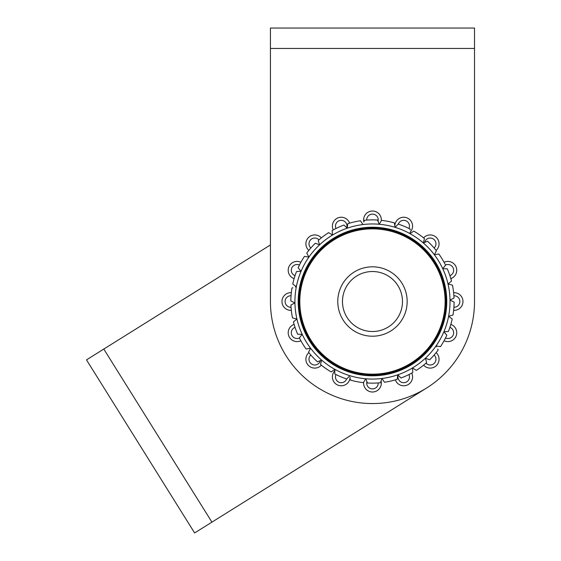 <?xml version="1.0" encoding="UTF-8"?>
<svg xmlns="http://www.w3.org/2000/svg" width="561" height="561" viewBox="0 0 561 561"><rect width="100%" height="100%" fill="white"/><g stroke="black" fill="none" stroke-linecap="round" stroke-linejoin="round"><path stroke-width="0.84" d="M335.997 374.545A5.764 5.764 0 0 0 339.033 382.258A5.764 5.764 0 0 0 346.635 378.948M334.861 370.786A8.864 8.864 0 0 0 337.848 385.119A8.864 8.864 0 0 0 350.092 377.16M310.822 355.022A5.764 5.764 0 0 0 310.682 363.311A5.764 5.764 0 0 0 320.352 360.604M308.838 352.645A8.864 8.864 0 0 0 308.487 365.506A8.864 8.864 0 0 0 321.348 365.155M295.044 327.358A5.764 5.764 0 0 0 291.734 334.959A5.764 5.764 0 0 0 299.448 337.995M294.118 324.398A8.864 8.864 0 0 0 288.873 336.144A8.864 8.864 0 0 0 300.885 340.744M291.047 295.759A5.764 5.764 0 0 0 285.079 301.516A5.764 5.764 0 0 0 291.047 307.274M291.327 292.667A8.864 8.864 0 0 0 281.98 301.516A8.864 8.864 0 0 0 291.327 310.366M299.448 265.037A5.764 5.764 0 0 0 291.734 268.074A5.764 5.764 0 0 0 295.044 275.675M300.885 262.289A8.864 8.864 0 0 0 288.873 266.889A8.864 8.864 0 0 0 294.118 278.635M318.971 239.863A5.764 5.764 0 0 0 310.682 239.722A5.764 5.764 0 0 0 310.822 248.011A81.633 81.633 0 0 1 315.303 243.25L319.553 244.827L318.269 240.48L319.553 244.82M321.348 237.878A8.864 8.864 0 0 0 308.487 237.527A8.864 8.864 0 0 0 308.838 250.388M346.747 227.78A5.764 5.764 0 0 0 339.033 220.775A5.764 5.764 0 0 0 335.997 228.488M349.594 223.159A8.864 8.864 0 0 0 337.848 217.913A8.864 8.864 0 0 0 333.248 229.926M378.044 221.364A5.764 5.764 0 0 0 372.476 214.12A5.764 5.764 0 0 0 366.719 220.087M381.284 220.845A8.864 8.864 0 0 0 372.476 211.02A8.864 8.864 0 0 0 363.879 222.023M408.955 228.488A5.764 5.764 0 0 0 405.919 220.775A5.764 5.764 0 0 0 398.317 224.084M410.091 232.247A8.864 8.864 0 0 0 407.104 217.913A8.864 8.864 0 0 0 394.86 225.866M434.123 248.011A5.764 5.764 0 0 0 434.27 239.722A5.764 5.764 0 0 0 424.6 242.429M436.114 250.388A8.864 8.864 0 0 0 436.465 237.527A8.864 8.864 0 0 0 423.604 237.878M449.908 275.675A5.764 5.764 0 0 0 453.218 268.074A5.764 5.764 0 0 0 445.504 265.037M450.834 278.635A8.864 8.864 0 0 0 456.079 266.889A8.864 8.864 0 0 0 444.06 262.289M453.905 307.274A5.764 5.764 0 0 0 459.866 301.516A5.764 5.764 0 0 0 453.905 295.759M453.625 310.366A8.864 8.864 0 0 0 462.965 301.516A8.864 8.864 0 0 0 453.625 292.667M445.504 337.995A5.764 5.764 0 0 0 453.218 334.959A5.764 5.764 0 0 0 449.908 327.358M444.06 340.744A8.864 8.864 0 0 0 456.079 336.144A8.864 8.864 0 0 0 450.834 324.398M425.981 363.163A5.764 5.764 0 0 0 434.27 363.311A5.764 5.764 0 0 0 434.123 355.022M423.604 365.155A8.864 8.864 0 0 0 436.465 365.506A8.864 8.864 0 0 0 436.114 352.645M398.205 375.253A5.764 5.764 0 0 0 405.919 382.258A5.764 5.764 0 0 0 408.955 374.545M395.358 379.874A8.864 8.864 0 0 0 407.104 385.119A8.864 8.864 0 0 0 411.704 373.1M366.908 381.669A5.764 5.764 0 0 0 372.476 388.906A5.764 5.764 0 0 0 378.233 382.946M363.668 382.188A8.864 8.864 0 0 0 372.476 392.006A8.864 8.864 0 0 0 381.073 381.01M474.515 48.456L270.437 48.456L270.437 28.05L474.515 28.05L474.515 301.516A102.039 102.039 0 0 1 372.476 403.555A102.039 102.039 0 0 1 270.437 301.516L270.437 48.456L270.437 244.947L86.485 359.874L194.618 532.95L426.542 388.058M427.952 349.685A73.47 73.47 0 0 1 324.307 356.992A73.47 73.47 0 0 1 317 253.348A73.47 73.47 0 0 1 420.645 246.041A73.47 73.47 0 0 1 427.952 349.685A73.47 73.47 0 0 0 420.645 246.041A73.47 73.47 0 0 0 317 253.348M346.277 278.768A34.691 34.691 0 0 1 395.217 275.318A34.691 34.691 0 0 1 398.675 324.258A34.691 34.691 0 0 1 349.727 327.715A34.691 34.691 0 0 1 346.277 278.768M395.126 321.187A29.999 29.999 0 0 0 392.146 278.866A29.999 29.999 0 0 0 349.826 281.846A29.999 29.999 0 0 0 352.806 324.167A29.999 29.999 0 0 0 395.126 321.187M349.215 376.354L346.719 378.977A81.633 81.633 0 0 1 334.728 373.892L334.917 369.362A77.551 77.551 0 0 0 412.454 367.967L412.735 371.585L412.454 367.974A77.551 77.551 0 0 0 425.399 358.199L426.423 361.684L425.399 358.213A77.551 77.551 0 0 0 436.023 345.962L436.458 346.761M437.755 349.152L438.19 349.945A81.633 81.633 0 0 1 429.649 359.783L425.399 358.199L426.683 362.553A81.633 81.633 0 0 1 416.283 370.393L412.454 367.967L412.805 372.49A81.633 81.633 0 0 1 401.003 378.002L397.763 374.825L397.174 379.32A81.633 81.633 0 0 1 384.481 382.258L381.971 378.479L380.456 382.756A81.633 81.633 0 0 1 367.427 382.988L365.758 378.773L363.388 382.637A81.633 81.633 0 0 1 350.604 380.162L350.45 379.271M334.882 370.274L334.763 372.995M347.343 378.324L349.84 375.695M363.865 381.866L365.281 379.559M365.765 378.787L367.097 382.153M380.758 381.901L381.964 378.493L380.758 381.901L381.964 378.493L383.976 381.508M397.286 378.423L397.644 375.723M397.77 374.832L400.358 377.364M412.735 371.585L412.454 367.974M413.226 368.458L415.519 369.909M426.423 361.684L425.399 358.213L428.8 359.468L425.406 358.206L428.8 359.468M436.921 346.095L439.621 346.488L436.921 346.095M446.233 334.538L444.466 332.47M440.511 346.621L436.023 345.962A77.551 77.551 0 0 0 443.877 331.775L446.822 335.226A81.633 81.633 0 0 1 440.511 346.621M436.037 345.962L439.621 346.488M443.891 331.775L447.503 331.551L443.891 331.775A77.551 77.551 0 0 0 448.611 316.271L452.208 319.034A81.633 81.633 0 0 1 448.4 331.488L443.877 331.775M451.486 318.48L448.618 316.278L451.486 318.48L448.618 316.278L452.103 315.296M444.789 331.719L447.503 331.551M453.288 301.685L450.02 300.121M452.979 315.051L448.611 316.271A77.551 77.551 0 0 0 450.013 300.114L454.101 302.07A81.633 81.633 0 0 1 452.979 315.051M450.02 300.114L453.232 298.438L450.02 300.114A77.551 77.551 0 0 0 448.029 284.027L452.439 285.086A81.633 81.633 0 0 1 454.031 298.017L450.013 300.114M451.556 284.876L448.036 284.027A77.551 77.551 0 0 0 442.741 268.698L447.271 268.824A81.633 81.633 0 0 1 451.521 281.138L448.029 284.027L451.556 284.876L448.036 284.027M450.827 299.693L453.232 298.438M448.036 284.02L450.827 281.713M446.367 268.796L442.748 268.698L446.367 268.796L442.748 268.698L444.992 265.858L442.748 268.691A77.551 77.551 0 0 0 434.382 254.806L438.842 253.986A81.633 81.633 0 0 1 445.56 265.15L444.992 265.858M437.952 254.147L434.389 254.806L437.952 254.147L434.389 254.806L435.995 251.559L434.389 254.799A77.551 77.551 0 0 0 423.317 242.955L427.51 241.223A81.633 81.633 0 0 1 436.402 250.746L435.995 251.559M426.676 241.574L423.331 242.955M423.324 242.948L424.446 238.565L423.317 242.955A77.551 77.551 0 0 0 410.035 233.671L413.773 231.104A81.633 81.633 0 0 1 424.446 238.565L423.324 242.948L424.446 238.565M413.029 231.609L410.042 233.664M410.07 232.759L410.035 233.656A77.551 77.551 0 0 0 395.105 227.338L398.226 224.056A81.633 81.633 0 0 1 410.224 229.133L410.182 230.038M397.609 224.709L395.112 227.331L397.609 224.709L395.112 227.331L394.502 223.762L395.105 227.331A77.551 77.551 0 0 0 379.187 224.26L381.564 220.389A81.633 81.633 0 0 1 394.348 222.871L394.502 223.762M381.087 221.16L379.194 224.246L381.087 221.16L379.194 224.246L377.855 220.88M364.194 221.125L364.496 220.277A81.633 81.633 0 0 1 377.518 220.038L379.187 224.26A77.551 77.551 0 0 0 362.981 224.547L360.471 220.775L362.981 224.547A77.551 77.551 0 0 0 347.182 228.208L347.778 223.706L347.189 228.194L344.594 225.662M347.778 223.706A81.633 81.633 0 0 1 360.471 220.775L362.974 224.54L360.471 220.775M347.659 224.603L347.189 228.194L347.659 224.603M332.428 234.161L332.14 230.543A81.633 81.633 0 0 1 343.942 225.031L347.182 228.208A77.551 77.551 0 0 0 332.498 235.066L329.433 233.117L332.484 235.059A77.551 77.551 0 0 0 319.553 244.827L316.152 243.565L319.546 244.827A77.551 77.551 0 0 0 308.922 257.071L306.762 253.081A81.633 81.633 0 0 1 310.836 247.997M332.21 231.448L332.498 235.052L329.433 233.117M318.269 240.48A81.633 81.633 0 0 1 328.669 232.633L332.498 235.066M307.197 253.881L308.922 257.064A77.551 77.551 0 0 0 301.075 271.258L298.129 267.807A81.633 81.633 0 0 1 304.441 256.412L308.922 257.071L307.197 253.881L308.922 257.064M319.546 244.827L316.152 243.565M308.915 257.071L305.331 256.538M298.718 268.495L301.068 271.251A77.551 77.551 0 0 0 296.341 286.762L292.744 283.999A81.633 81.633 0 0 1 296.545 271.538L301.075 271.258L298.718 268.495L301.068 271.251M301.061 271.258L297.449 271.482M293.459 284.553L296.334 286.755M295.458 287.008L296.334 286.762A77.551 77.551 0 0 0 294.939 302.912L290.843 300.955A81.633 81.633 0 0 1 291.972 287.982L292.842 287.737M294.925 302.912L291.664 301.348L294.925 302.912L291.72 304.595L294.925 302.919L290.921 305.016L294.939 302.912A77.551 77.551 0 0 0 296.923 319.006L292.512 317.94A81.633 81.633 0 0 1 290.921 305.016M291.664 301.348L294.118 302.519M293.396 318.157L296.909 318.999L293.396 318.157L296.909 318.999L293.431 321.895L296.923 319.006A77.551 77.551 0 0 0 302.211 334.328L297.674 334.209A81.633 81.633 0 0 1 293.431 321.895L296.916 319.013L293.431 321.895M298.578 334.23L302.197 334.328A77.551 77.551 0 0 0 310.57 348.22L306.11 349.047A81.633 81.633 0 0 1 299.392 337.883L302.211 334.328L298.578 334.23L302.197 334.328M301.643 335.043L299.953 337.175M307 348.879L310.556 348.227L307 348.879L310.556 348.227L308.957 351.474M318.276 361.459L321.621 360.078L318.276 361.459L321.621 360.078L320.731 363.591M308.55 352.287L310.57 348.22A77.551 77.551 0 0 0 321.628 360.071L317.442 361.803A81.633 81.633 0 0 1 308.55 352.287M310.563 348.234L308.95 351.474L310.563 348.234M331.923 371.417L334.91 369.369M321.628 360.071A77.551 77.551 0 0 0 334.917 369.362L331.179 371.929A81.633 81.633 0 0 1 320.506 364.468L321.628 360.071M103.792 349.061L211.925 522.137M316.383 252.815A74.283 74.283 0 0 1 421.178 245.423A74.283 74.283 0 0 1 428.569 350.218A74.283 74.283 0 0 1 323.774 357.609A74.283 74.283 0 0 1 316.383 252.815M317.617 253.881A72.65 72.65 0 0 0 324.84 356.375A72.65 72.65 0 0 0 427.335 349.145A72.65 72.65 0 0 0 420.105 246.658A72.65 72.65 0 0 0 317.617 253.881"/></g></svg>
